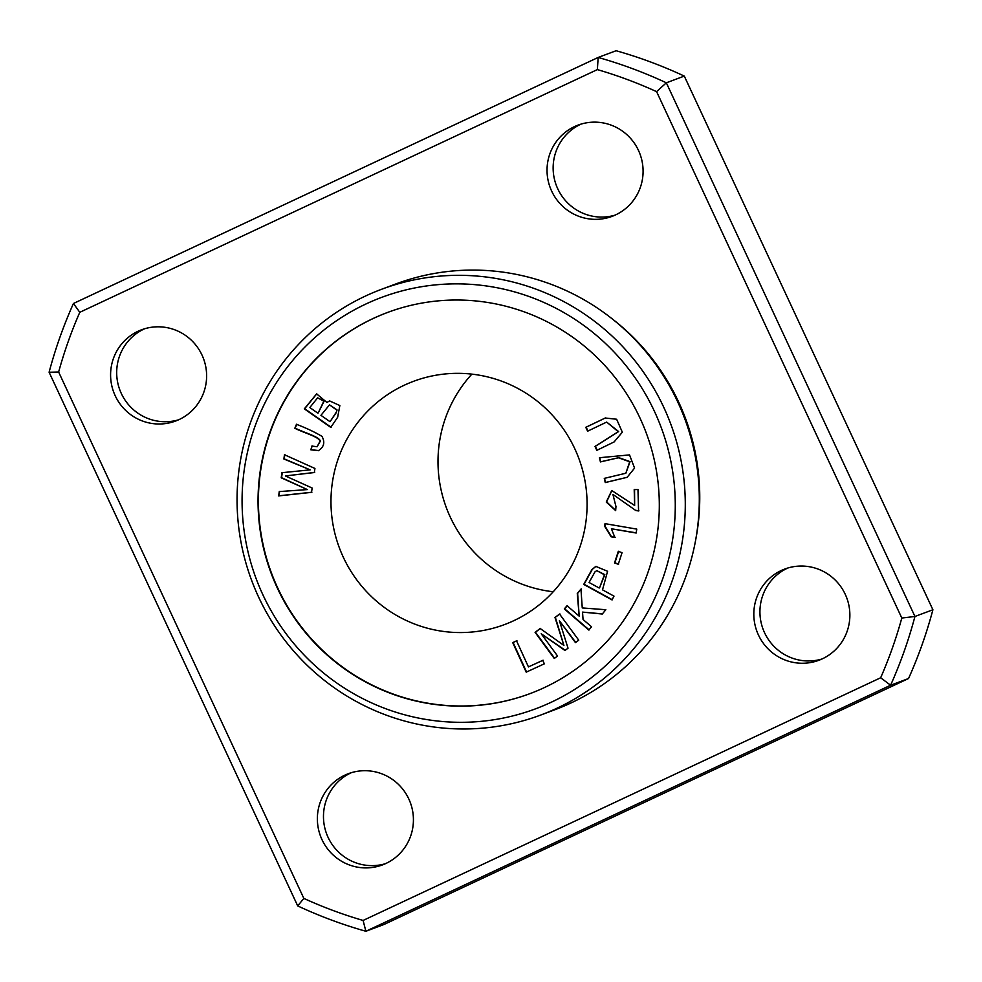 <?xml version="1.0" encoding="UTF-8"?>
<svg xmlns="http://www.w3.org/2000/svg" width="982" height="982" viewBox="0 0 982 982"><rect width="100%" height="100%" fill="white"/><g stroke="black" fill="none" stroke-linecap="round" stroke-linejoin="round"><path stroke-width="1.47" d="M526.205 672.154L544.347 663.82L542.764 660.346L528.451 666.913L516.557 640.853L512.727 642.621L526.205 672.154M612.007 599.904L613.995 596.135L602.506 589.838L607.576 571.279L595.853 566.393L591.95 569.486L583.738 584.413L612.007 599.904M588.832 630.051L591.557 626.798L583.05 619.495L582.522 612.105L602.261 614.02L605.857 609.724L582.252 607.944L580.963 589.077L577.269 593.484L579.196 616.168L567.031 605.698L564.319 608.95L588.832 630.051M387.608 312.448A203.458 200.242 -110.5 0 0 271.474 573.071A203.458 200.242 -110.5 0 0 530.096 693.587M502.097 381.347A129.869 127.807 -110.5 0 0 413.557 381.311A129.869 127.807 -110.5 0 0 339.318 547.711A129.869 127.807 -110.5 0 0 504.515 624.589A129.869 127.807 -110.5 0 0 587.089 503.005A129.869 127.807 -110.5 0 0 502.097 381.347M330.774 427.391L337.648 417.252L339.846 405.554L329.571 400.902L326.92 402.46L316.621 393.868L304.322 408.868L330.774 427.391M636.766 529.102L605.01 523.652L604.617 526.192L611.099 536.786L614.855 537.424L611.405 528.782L636.152 533.017L636.766 529.102M600.432 461.908L618.402 457.784L629.695 461.761L625.841 473.238L604.274 478.394L605.256 482.579L627.142 477.313L634.568 468.095L629.536 454.899L599.45 457.722L600.432 461.908L599.806 457.587M318.512 450.64L318.352 450.701C324.011 447.068 325.214 442.305 321.986 436.389C315.075 432.215 306.568 428.189 296.466 424.31L294.833 428.25C303.426 432.755 319.506 436.941 319.96 441.323L317.1 446.761L311.859 446.061L310.877 449.83L318.438 450.677M634.2 489.601L634.642 505.485L611.761 490.534L606.262 502.035L615.665 510.603L615.96 506.516L612.915 494.412L635.833 510.53L638.57 510.947L637.969 489.527L634.2 489.601M587.629 431.184L606.667 422.076L618.267 431.699L594.982 446.442L596.847 450.321L614.131 441.925L622.342 432.203L616.622 419.24L605.243 418.013L585.763 427.317L587.629 431.184M618.279 564.245L622.06 552.682L618.304 551.381L614.523 562.956L618.279 564.245M554.278 658.468L557.555 656.025L541.205 633.771L564.969 650.477L568.026 648.194L559.396 620.747L575.464 642.633L578.742 640.178L559.544 614.045L554.977 617.457L563.913 645.432L540.186 628.517L535.08 632.334L554.278 658.468M311.54 492.35L312.153 488.017L285.381 475.951L314.338 472.538L314.927 468.451L284.473 454.74L283.872 458.999L310.189 469.862L281.932 472.698L281.208 477.804L307.391 489.588L279.256 491.577L278.642 495.922L311.54 492.35M471.876 374.13A129.869 127.807 -110.5 0 0 446.344 507.694A129.869 127.807 -110.5 0 0 553.234 591.753M303.855 898.42L58.638 372.018A443.704 436.683 69.5 0 1 79.788 312.301L597.363 69.599A443.704 436.683 69.5 0 1 656.59 91.633L901.807 618.034A443.704 436.683 69.5 0 1 880.658 677.764L363.095 920.453A443.704 436.683 69.5 0 1 303.855 898.42L297.706 905.907A454.531 447.338 -110.5 0 0 365.881 931.267L383.839 924.553L908.559 678.513L890.6 685.227A454.531 447.338 -110.5 0 0 914.942 616.475L932.9 609.761A454.531 447.338 69.5 0 1 908.559 678.513M363.095 920.453L365.881 931.267L890.6 685.227L880.658 677.764M79.788 312.301L73.441 303.487A454.531 447.338 -110.5 0 0 49.1 372.239L58.638 372.018M901.807 618.034L914.942 616.475L666.336 82.807A454.531 447.338 -110.5 0 0 598.161 57.447L616.119 50.733A454.531 447.338 69.5 0 1 684.294 76.093L932.9 609.761M656.59 91.633L666.336 82.807L684.294 76.093M695.465 541.045A222.632 219.109 -110.5 0 0 612.486 319.089M203.826 392.223A48.695 47.934 69.5 0 1 175.655 421.02A48.695 47.934 69.5 0 1 113.716 392.186A48.695 47.934 69.5 0 1 141.555 329.792A48.695 47.934 69.5 0 1 192.214 341.049A48.695 47.934 69.5 0 1 203.826 392.223M847.073 631.475A48.695 47.934 69.5 0 1 818.902 660.272A48.695 47.934 69.5 0 1 756.95 631.438A48.695 47.934 69.5 0 1 784.79 569.032A48.695 47.934 69.5 0 1 835.461 580.301A48.695 47.934 69.5 0 1 847.073 631.475M640.289 187.574A48.695 47.934 69.5 0 1 612.117 216.359A48.695 47.934 69.5 0 1 550.165 187.537A48.695 47.934 69.5 0 1 578.005 125.131A48.695 47.934 69.5 0 1 628.676 136.388A48.695 47.934 69.5 0 1 640.289 187.574M410.623 836.136A48.695 47.934 69.5 0 1 382.44 864.921A48.695 47.934 69.5 0 1 320.5 836.099A48.695 47.934 69.5 0 1 348.34 773.693A48.695 47.934 69.5 0 1 399.011 784.949A48.695 47.934 69.5 0 1 410.623 836.136M597.363 69.599L598.161 57.447L73.441 303.487M385.46 863.681A48.695 47.934 69.5 0 1 326.601 833.816A48.695 47.934 69.5 0 1 351.433 772.662M615.125 215.119A48.695 47.934 69.5 0 1 556.266 185.254A48.695 47.934 69.5 0 1 581.098 124.1M821.909 659.02A48.695 47.934 69.5 0 1 763.063 629.155A48.695 47.934 69.5 0 1 787.883 568.001M178.675 419.78A48.695 47.934 69.5 0 1 119.816 389.903A48.695 47.934 69.5 0 1 144.649 328.749M540.763 715.031L554.781 709.777A227.259 223.675 -110.5 0 0 699.294 497.002A227.259 223.675 -110.5 0 0 550.558 284.105A227.259 223.675 -110.5 0 0 395.611 284.031L381.593 289.273A227.259 223.675 -110.5 0 0 251.662 580.472A227.259 223.675 -110.5 0 0 540.763 715.031A227.259 223.675 -110.5 0 0 685.276 502.244A227.259 223.675 -110.5 0 0 536.528 289.346A227.259 223.675 -110.5 0 0 381.593 289.273M531.508 297.411A219.637 216.163 -110.5 0 0 245.598 540.21A219.637 216.163 -110.5 0 0 598.91 671.627A219.637 216.163 -110.5 0 0 531.508 297.411M526.143 312.571A203.458 200.242 -110.5 0 0 387.424 312.509A203.458 200.242 -110.5 0 0 271.118 573.206A203.458 200.242 -110.5 0 0 529.924 693.66A203.458 200.242 -110.5 0 0 659.303 503.165A203.458 200.242 -110.5 0 0 526.143 312.571M297.706 905.907L49.1 372.239M589.188 629.916L564.675 608.815L567.4 605.563M579.196 616.168L577.625 593.349L581.319 588.942M602.617 613.885L582.522 612.105M317.824 413.14L309.821 407.542L317.628 397.82L323.827 401.147L318.18 413.005L324.183 401.012L317.628 397.82M336.028 412.587L330.038 421.695L320.942 415.325L329.522 404.854L336.679 410.046L336.384 412.452L337.035 409.911L329.522 404.854M330.038 421.695L336.384 412.452M331.13 427.256L304.678 408.733L316.793 393.807M326.92 402.46L329.743 400.84M636.508 532.882L611.405 528.782M615.211 537.289L611.455 536.651L604.973 526.057L605.378 523.516M625.841 473.238L630.063 461.638L618.77 457.649L600.788 461.773M605.256 482.579L604.642 478.259M627.314 477.252L605.612 482.444M310.877 449.83L312.215 445.926M318.72 450.566L311.233 449.695M319.96 441.323L320.316 441.188C319.862 436.806 303.782 432.62 295.201 428.115L296.822 424.175M317.1 446.761L320.316 441.188M634.642 505.485L634.556 489.466M635.833 510.53L612.915 494.412M638.926 510.812L636.189 510.395M615.677 510.444L606.618 501.863L611.946 490.46M587.997 431.049L586.131 427.182L605.415 417.951M597.203 450.186L595.337 446.307L618.635 431.564L606.667 422.076M618.635 564.11L614.879 562.821L618.672 551.246M554.646 658.333L535.448 632.199L540.554 628.382M563.913 645.432L555.333 617.322L559.9 613.91M575.82 642.498L559.396 620.747M565.325 650.342L541.205 633.771M311.895 492.215L278.998 495.787L279.612 491.442M307.391 489.588L281.564 477.682L282.288 472.563M310.189 469.862L284.228 458.864L284.829 454.605M285.381 475.951L314.706 472.403M599.167 588.009L589.053 582.473L595.006 571.819L596.774 570.64L604.446 574.765L599.536 587.874L604.802 574.63L596.774 570.64M612.375 599.781L584.094 584.278L592.306 569.364L596.037 566.319M526.561 672.019L513.083 642.486L516.925 640.718M528.451 666.913L543.12 660.211"/></g></svg>

